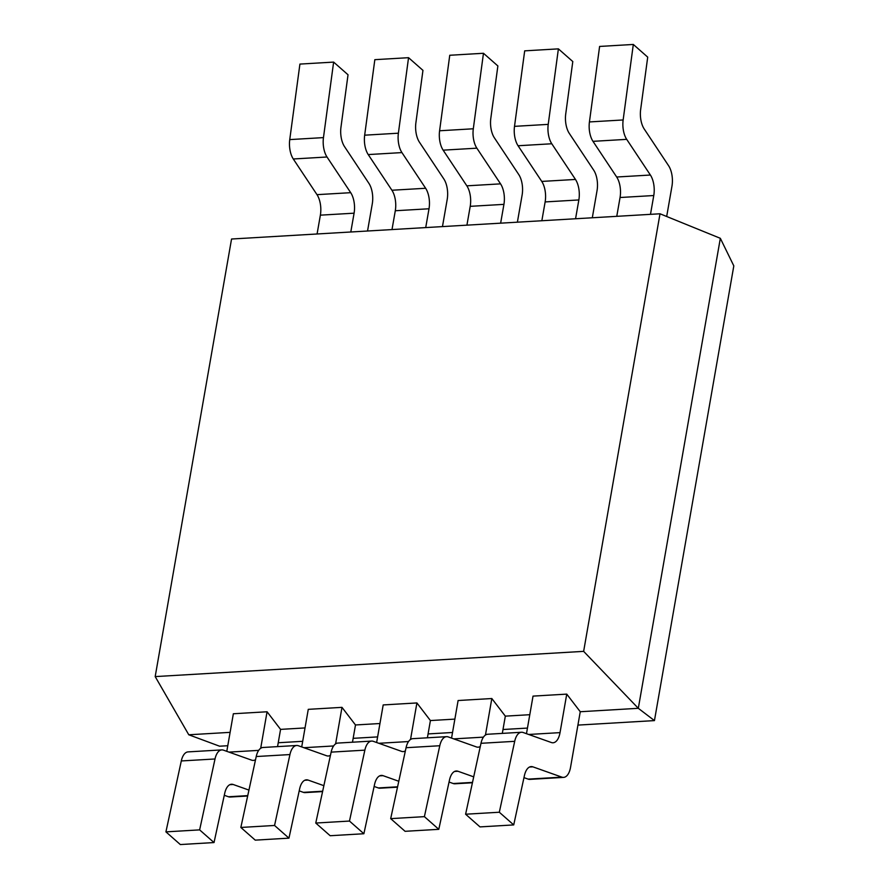 <?xml version="1.0" encoding="UTF-8"?>
<svg xmlns="http://www.w3.org/2000/svg" width="889" height="889" viewBox="0 0 889 889"><rect width="100%" height="100%" fill="white"/><g stroke="black" fill="none" stroke-linecap="round" stroke-linejoin="round"><path stroke-width="1.33" d="M720.334 238.308L733.814 265.878L654.448 720.601L638.313 708.311L583.64 651.359L660.016 213.782L720.334 238.308L638.313 708.311L580.25 711.733L566.749 694.12L533.033 696.109L526.477 733.681M654.448 720.601L577.917 725.102M527.455 728.08L502.996 729.513M452.534 732.492L428.076 733.925M377.614 736.903L353.155 738.337M302.693 741.315L278.224 742.748M227.773 745.727L219.583 746.204L188.779 734.781L155.186 676.596L231.551 239.019L660.016 213.782M230.107 732.347L188.779 734.781M305.027 727.935L280.568 729.38L267.067 711.767L233.351 713.756L226.795 751.338M379.947 723.524L355.489 724.968L341.987 707.355L308.272 709.344L301.715 746.927M454.868 719.112L430.409 720.557L416.908 702.943L383.192 704.933L376.636 742.515M529.788 714.7L505.33 716.145L491.828 698.532L458.113 700.521L451.556 738.092M583.64 651.359L155.186 676.596M616.766 216.327L620.055 197.514A17.191 8.39 86.6 0 0 616.677 177.011L592.985 141.34A17.191 8.39 -93.4 0 1 589.429 121.937L623.145 119.959A17.191 8.39 86.6 0 0 626.701 139.351L650.392 175.033A17.191 8.39 -93.4 0 1 653.771 195.536L650.481 214.349M623.145 119.959L633.312 44.45L647.714 57.129L640.647 109.58A17.191 8.39 -93.4 0 0 644.203 128.972L668.584 165.698A17.191 8.39 86.6 0 1 671.962 186.201L666.683 216.494M566.749 694.12L560.026 732.625A17.191 8.39 -93.4 0 1 553.058 742.771A17.191 8.39 -93.4 0 1 551.347 742.515L523.177 732.514A17.191 8.39 86.6 0 0 521.465 732.258A17.191 8.39 86.6 0 0 514.698 741.326L499.318 812.235L513.72 824.914L524.399 775.653A17.191 8.39 -93.4 0 1 531.166 766.596A17.191 8.39 -93.4 0 1 532.878 766.84L561.881 777.142A17.191 8.39 86.6 0 0 563.593 777.386A17.191 8.39 86.6 0 0 570.56 767.251L580.25 711.733M633.312 44.45L599.608 46.439L589.429 121.937M563.593 777.386L529.877 779.375A17.191 8.39 -93.4 0 1 528.166 779.12L523.977 777.642M513.72 824.914L480.004 826.903L465.603 814.224L480.982 743.304A17.191 8.39 -93.4 0 1 487.75 734.247L521.465 732.258M499.318 812.235L465.603 814.224M541.846 220.739L545.135 201.925A17.191 8.39 86.6 0 0 541.757 181.423L518.065 145.752A17.191 8.39 -93.4 0 1 514.509 126.349L548.224 124.371L558.392 48.862L572.794 61.541L565.726 113.992A17.191 8.39 -93.4 0 0 569.282 133.383L593.663 170.11A17.191 8.39 86.6 0 1 597.041 190.613L592.307 217.772M548.224 124.371A17.191 8.39 86.6 0 0 551.78 143.762L575.472 179.445A17.191 8.39 -93.4 0 1 578.85 199.947L575.561 218.761M480.304 746.449A17.191 8.39 -93.4 0 1 478.138 747.182A17.191 8.39 -93.4 0 1 476.426 746.927L448.256 736.925A17.191 8.39 86.6 0 0 446.545 736.67A17.191 8.39 86.6 0 0 439.777 745.738L424.397 816.647L438.799 829.326L449.478 780.064A17.191 8.39 -93.4 0 1 456.246 771.007A17.191 8.39 -93.4 0 1 457.957 771.252L473.715 776.853M491.828 698.532L485.45 735.059M505.33 716.145L502.318 733.392M514.509 126.349L524.688 50.851L558.392 48.862M472.426 782.764L454.957 783.787A17.191 8.39 -93.4 0 1 453.246 783.531L449.056 782.053M438.799 829.326L405.084 831.315L390.682 818.636L406.062 747.716A17.191 8.39 -93.4 0 1 412.829 738.659L446.545 736.67M424.397 816.647L390.682 818.636M466.925 225.15L470.214 206.337A17.191 8.39 86.6 0 0 466.836 185.834L443.144 150.163A17.191 8.39 -93.4 0 1 439.588 130.772L473.304 128.783L483.472 53.273L497.873 65.953L490.806 118.404A17.191 8.39 -93.4 0 0 494.362 137.795L518.743 174.522A17.191 8.39 86.6 0 1 522.121 195.024L517.387 222.183M473.304 128.783A17.191 8.39 86.6 0 0 476.86 148.174L500.551 183.856A17.191 8.39 -93.4 0 1 503.93 204.359L500.64 223.172M405.384 750.861A17.191 8.39 -93.4 0 1 403.217 751.594A17.191 8.39 -93.4 0 1 401.506 751.338L373.336 741.337A17.191 8.39 86.6 0 0 371.613 741.082A17.191 8.39 86.6 0 0 364.857 750.149L349.477 821.058L363.879 833.738L374.558 784.476A17.191 8.39 -93.4 0 1 381.314 775.419A17.191 8.39 -93.4 0 1 383.037 775.664L398.794 781.264M416.908 702.943L410.529 739.47M430.409 720.557L427.398 737.803M439.588 130.772L449.756 55.262L483.472 53.273M397.505 787.176L380.036 788.199A17.191 8.39 -93.4 0 1 378.325 787.943L374.136 786.465M363.879 833.738L330.163 835.727L315.762 823.047L331.141 752.127A17.191 8.39 -93.4 0 1 337.909 743.071L371.613 741.082M349.477 821.058L315.762 823.047M392.005 229.562L395.294 210.749A17.191 8.39 86.6 0 0 391.916 190.246L368.224 154.575A17.191 8.39 -93.4 0 1 364.668 135.184L398.383 133.194L408.551 57.685L422.953 70.364L415.885 122.815A17.191 8.39 -93.4 0 0 419.441 142.207L443.822 178.933A17.191 8.39 86.6 0 1 447.2 199.436L442.466 226.595M398.383 133.194A17.191 8.39 86.6 0 0 401.928 152.586L425.631 188.268A17.191 8.39 -93.4 0 1 429.009 208.771L425.72 227.584M330.464 755.272A17.191 8.39 -93.4 0 1 328.297 756.006A17.191 8.39 -93.4 0 1 326.585 755.75L298.404 745.749A17.191 8.39 86.6 0 0 296.693 745.493A17.191 8.39 86.6 0 0 289.936 754.561L274.557 825.47L288.958 838.149L299.637 788.887A17.191 8.39 -93.4 0 1 306.394 779.831A17.191 8.39 -93.4 0 1 308.105 780.075L323.874 785.676M341.987 707.355L335.609 743.882M355.489 724.968L352.477 742.215M364.668 135.184L374.836 59.674L408.551 57.685M322.585 791.588L305.116 792.61A17.191 8.39 -93.4 0 1 303.393 792.355L299.215 790.877M288.958 838.149L255.243 840.138L240.841 827.459L256.221 756.539A17.191 8.39 -93.4 0 1 262.988 747.482L296.693 745.493M274.557 825.47L240.841 827.459M317.084 233.974L320.373 215.16A17.191 8.39 86.6 0 0 316.995 194.658L293.292 158.987A17.191 8.39 -93.4 0 1 289.747 139.595L323.463 137.606L333.631 62.097L348.032 74.776L340.965 127.227A17.191 8.39 -93.4 0 0 344.521 146.618L368.902 183.345A17.191 8.39 86.6 0 1 372.28 203.848L367.546 231.007M323.463 137.606A17.191 8.39 86.6 0 0 327.008 156.997L350.711 192.68A17.191 8.39 -93.4 0 1 354.089 213.182L350.799 231.996M255.543 759.684A17.191 8.39 -93.4 0 1 253.376 760.417A17.191 8.39 -93.4 0 1 251.665 760.162L223.483 750.16A17.191 8.39 86.6 0 0 221.772 749.905A17.191 8.39 86.6 0 0 215.016 758.973L199.636 829.881L214.027 842.561L224.717 793.299A17.191 8.39 -93.4 0 1 231.473 784.242A17.191 8.39 -93.4 0 1 233.185 784.498L248.953 790.088M267.067 711.767L260.688 748.294M280.568 729.38L277.557 746.627M289.747 139.595L299.915 64.086L333.631 62.097M247.664 795.999L230.184 797.022A17.191 8.39 -93.4 0 1 228.473 796.766L224.284 795.288M214.027 842.561L180.323 844.55L165.921 831.871L181.3 760.951A17.191 8.39 -93.4 0 1 188.057 751.894L221.772 749.905M199.636 829.881L165.921 831.871M592.985 141.34L626.701 139.351M650.392 175.033L616.677 177.011M653.771 195.536L620.055 197.514M528.166 779.12L561.881 777.142M532.878 766.84L529.488 767.04M480.982 743.304L514.698 741.326M560.026 732.625L528.699 734.47M518.065 145.752L551.78 143.762M575.472 179.445L541.757 181.423M578.85 199.947L545.135 201.925M453.246 783.531L472.504 782.398M457.957 771.252L454.568 771.452M406.062 747.716L439.777 745.738M483.449 737.137L453.779 738.881M443.144 150.163L476.86 148.174M500.551 183.856L466.836 185.834M503.93 204.359L470.214 206.337M378.325 787.943L397.583 786.809M383.037 775.664L379.647 775.864M331.141 752.127L364.857 750.149M408.529 741.548L378.858 743.293M368.224 154.575L401.928 152.586M425.631 188.268L391.916 190.246M429.009 208.771L395.294 210.749M303.393 792.355L322.663 791.221M308.105 780.075L304.727 780.275M256.221 756.539L289.936 754.561M333.608 745.96L303.938 747.705M293.292 158.987L327.008 156.997M350.711 192.68L316.995 194.658M354.089 213.182L320.373 215.16M228.473 796.766L247.742 795.633M233.185 784.498L229.807 784.687M181.3 760.951L215.016 758.973M258.688 750.372L229.006 752.116"/></g></svg>

